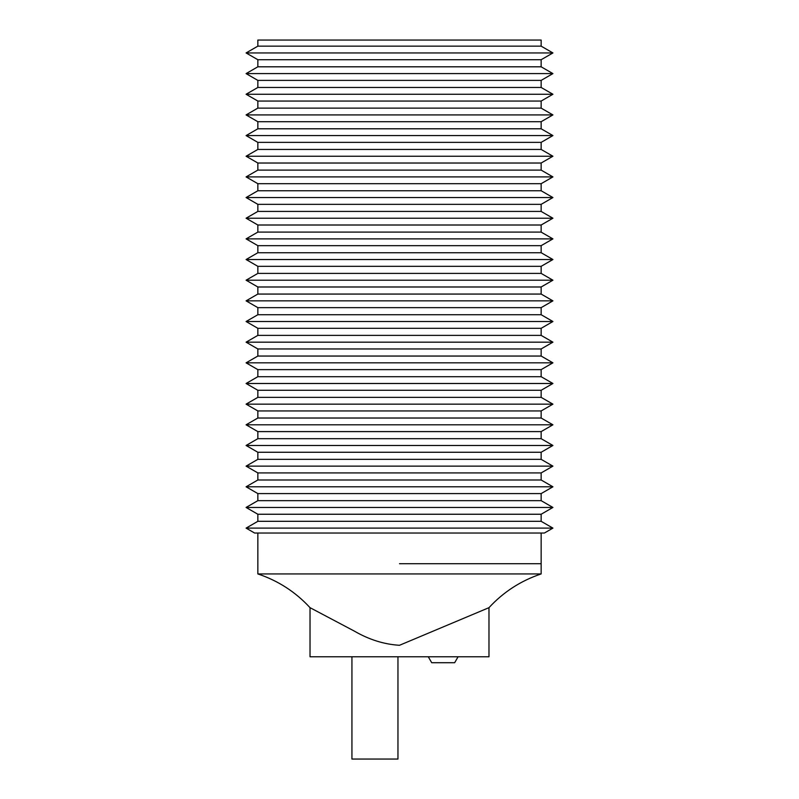 <?xml version="1.0" encoding="UTF-8"?>
<svg xmlns="http://www.w3.org/2000/svg" width="799" height="799" viewBox="0 0 799 799"><rect width="100%" height="100%" fill="white"/><g stroke="black" fill="none" stroke-linecap="round" stroke-linejoin="round"><path stroke-width="1.2" d="M526.511 40.05L272.489 40.05M541.153 46.152L257.847 46.152L257.847 40.05L541.153 40.05L541.153 46.152L552.918 52.944L246.082 52.944L257.847 59.725L541.153 59.725L552.918 52.944M552.918 528.109L246.082 528.109L254.591 533.023L544.409 533.023L552.918 528.109L541.153 521.318L257.847 521.318L257.847 514.246L541.153 514.246L552.918 507.455L541.153 500.663L257.847 500.663L257.847 493.582L541.153 493.582L552.918 486.791L541.153 479.999L257.847 479.999L257.847 472.928L541.153 472.928L552.918 466.137L541.153 459.345L257.847 459.345L257.847 452.264L541.153 452.264L552.918 445.472L541.153 438.681L257.847 438.681L257.847 431.6L541.153 431.6L552.918 424.808L541.153 418.027L257.847 418.027L257.847 410.946L541.153 410.946L552.918 404.154L541.153 397.363L257.847 397.363L257.847 390.282L541.153 390.282L552.918 383.49L541.153 376.699L257.847 376.699L257.847 369.627L541.153 369.627L552.918 362.836L541.153 356.044L257.847 356.044L257.847 348.963L541.153 348.963L552.918 342.172L541.153 335.38L257.847 335.38L257.847 328.309L541.153 328.309L552.918 321.518L541.153 314.726L257.847 314.726L257.847 307.645L541.153 307.645L552.918 300.853L541.153 294.062L257.847 294.062L257.847 286.991L541.153 286.991L552.918 280.199L541.153 273.408L257.847 273.408L257.847 266.327L541.153 266.327L552.918 259.535L541.153 252.744L257.847 252.744L257.847 245.663L541.153 245.663L552.918 238.881L541.153 232.09L257.847 232.09L257.847 225.008L541.153 225.008L552.918 218.217L541.153 211.425L257.847 211.425L257.847 204.344L541.153 204.344L552.918 197.553L541.153 190.761L257.847 190.761L257.847 183.69L541.153 183.69L552.918 176.899L541.153 170.107L257.847 170.107L257.847 163.026L541.153 163.026L552.918 156.234L541.153 149.443L257.847 149.443L257.847 142.372L541.153 142.372L552.918 135.58L541.153 128.789L257.847 128.789L257.847 121.708L541.153 121.708L552.918 114.916L541.153 108.125L257.847 108.125L257.847 101.054L541.153 101.054L552.918 94.262L541.153 87.471L257.847 87.471L257.847 80.389L541.153 80.389L552.918 73.598L541.153 66.806L257.847 66.806L257.847 59.725M552.918 73.598L246.082 73.598L257.847 80.389M552.918 94.262L246.082 94.262L257.847 101.054M552.918 114.916L246.082 114.916L257.847 121.708M552.918 135.58L246.082 135.58L257.847 142.372M552.918 156.234L246.082 156.234L257.847 163.026M552.918 176.899L246.082 176.899L257.847 183.69M552.918 197.553L246.082 197.553L257.847 204.344M552.918 218.217L246.082 218.217L257.847 225.008M552.918 238.881L246.082 238.881L257.847 245.663M552.918 259.535L246.082 259.535L257.847 266.327M552.918 280.199L246.082 280.199L257.847 286.991M552.918 300.853L246.082 300.853L257.847 307.645M552.918 321.518L246.082 321.518L257.847 328.309M552.918 342.172L246.082 342.172L257.847 348.963M552.918 362.836L246.082 362.836L257.847 369.627M552.918 383.49L246.082 383.49L257.847 390.282M552.918 404.154L246.082 404.154L257.847 410.946M552.918 424.808L246.082 424.808L257.847 431.6M552.918 445.472L246.082 445.472L257.847 452.264M552.918 466.137L246.082 466.137L257.847 472.928M552.918 486.791L246.082 486.791L257.847 493.582M552.918 507.455L246.082 507.455L257.847 514.246M399.5 563.704L541.153 563.704L399.5 563.704M310.022 607.669L354.426 631.15C369.098 639.659 384.119 644.364 399.5 645.282L488.978 607.669L488.978 656.778L310.022 656.778L310.022 607.669C295.52 591.959 278.122 580.713 257.847 573.932L541.153 573.932C520.878 580.713 503.48 591.959 488.978 607.669M351.94 656.778L351.94 759.05L397.962 759.05L397.962 656.778M428.274 656.778L431.7 662.711L454.661 662.711L431.7 662.711M541.153 521.318L541.153 514.246M541.153 573.932L541.153 533.023M541.153 500.663L541.153 493.582M541.153 479.999L541.153 472.928M541.153 459.345L541.153 452.264M541.153 438.681L541.153 431.6M541.153 418.027L541.153 410.946M541.153 397.363L541.153 390.282M541.153 376.699L541.153 369.627M541.153 356.044L541.153 348.963M541.153 335.38L541.153 328.309M541.153 314.726L541.153 307.645M541.153 294.062L541.153 286.991M541.153 273.408L541.153 266.327M541.153 252.744L541.153 245.663M541.153 232.09L541.153 225.008M541.153 211.425L541.153 204.344M541.153 190.761L541.153 183.69M541.153 170.107L541.153 163.026M541.153 149.443L541.153 142.372M541.153 128.789L541.153 121.708M541.153 108.125L541.153 101.054M541.153 87.471L541.153 80.389M541.153 66.806L541.153 59.725M257.847 533.023L257.847 573.932M454.661 662.711L458.087 656.778M257.847 521.318L246.082 528.109M257.847 500.663L246.082 507.455M257.847 479.999L246.082 486.791M257.847 459.345L246.082 466.137M257.847 438.681L246.082 445.472M257.847 418.027L246.082 424.808M257.847 397.363L246.082 404.154M257.847 376.699L246.082 383.49M257.847 356.044L246.082 362.836M257.847 335.38L246.082 342.172M257.847 314.726L246.082 321.518M257.847 294.062L246.082 300.853M257.847 273.408L246.082 280.199M257.847 252.744L246.082 259.535M257.847 232.09L246.082 238.881M257.847 211.425L246.082 218.217M257.847 190.761L246.082 197.553M257.847 170.107L246.082 176.899M257.847 149.443L246.082 156.234M257.847 128.789L246.082 135.58M257.847 108.125L246.082 114.916M257.847 87.471L246.082 94.262M257.847 66.806L246.082 73.598M257.847 46.152L246.082 52.944"/></g></svg>

